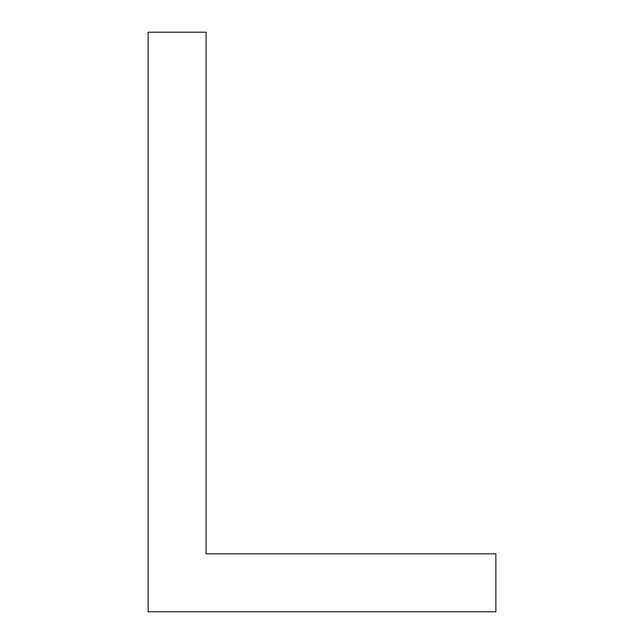 <?xml version="1.0" encoding="UTF-8"?>
<svg xmlns="http://www.w3.org/2000/svg" width="644" height="644" viewBox="0 0 644 644"><rect width="100%" height="100%" fill="white"/><g stroke="black" fill="none" stroke-linecap="round" stroke-linejoin="round"><path stroke-width="0.97" d="M148.12 32.2L206.08 32.2L206.08 553.84L495.88 553.84L495.88 611.8L148.12 611.8L148.12 32.2"/></g></svg>

